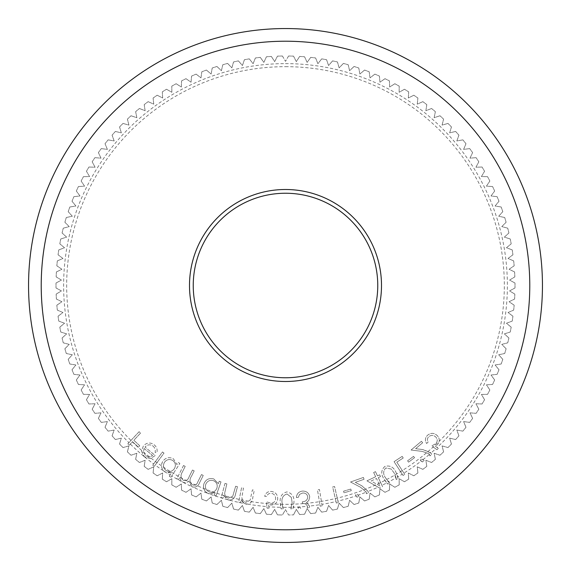 <?xml version="1.0" encoding="UTF-8"?>
<svg xmlns="http://www.w3.org/2000/svg" width="571" height="571" viewBox="0 0 571 571"><rect width="100%" height="100%" fill="white"/><g stroke="black" fill="none" stroke-linecap="round" stroke-linejoin="round"><path stroke-width="0.43" stroke-dasharray="2.85 2.14" d="M285.5 189.429A96.071 96.071 0 0 0 189.429 285.5A96.071 96.071 0 0 0 285.5 381.571A96.071 96.071 0 0 0 381.571 285.5A96.071 96.071 0 0 0 285.5 189.429M285.5 377.759A92.259 92.259 0 0 1 193.241 285.5A92.259 92.259 0 0 1 285.5 193.241A92.259 92.259 0 0 1 377.759 285.5A92.259 92.259 0 0 1 285.5 377.759M285.5 66.671A218.829 218.829 0 0 1 504.329 285.5A218.829 218.829 0 0 1 285.5 504.329A218.829 218.829 0 0 1 66.671 285.5A218.829 218.829 0 0 1 285.5 66.671M285.5 509.667L288.569 514.978A229.499 229.499 0 0 0 293.523 514.864A229.499 229.499 0 0 1 288.569 514.978L285.5 509.667L282.431 514.978A229.499 229.499 0 0 1 277.477 514.864A229.499 229.499 0 0 0 282.431 514.978L285.5 509.667M293.523 514.864L296.328 509.403L299.654 514.564A229.499 229.499 0 0 0 304.593 514.207A229.499 229.499 0 0 1 299.654 514.564L296.328 509.403L293.523 514.864M304.593 514.207L307.134 508.618L310.703 513.615A229.499 229.499 0 0 0 315.62 513.015A229.499 229.499 0 0 1 310.703 513.615L307.134 508.618L304.593 514.207M315.62 513.015L317.89 507.312L321.694 512.13A229.499 229.499 0 0 0 326.576 511.295A229.499 229.499 0 0 1 321.694 512.13L317.89 507.312L315.62 513.015M326.576 511.295L328.568 505.485L332.6 510.117A229.499 229.499 0 0 0 337.44 509.047A229.499 229.499 0 0 1 332.6 510.117L328.568 505.485L326.576 511.295M337.44 509.047L339.145 503.151L343.399 507.576A229.499 229.499 0 0 0 348.174 506.277A229.499 229.499 0 0 1 343.399 507.576L339.145 503.151L337.44 509.047M348.174 506.277L349.602 500.303L354.063 504.521A229.499 229.499 0 0 0 358.774 502.994A229.499 229.499 0 0 1 354.063 504.521L349.602 500.303L348.174 506.277M358.774 502.994L359.901 496.956L364.562 500.953A229.499 229.499 0 0 0 369.194 499.197A229.499 229.499 0 0 1 364.562 500.953L359.901 496.956L358.774 502.994M369.194 499.197L370.029 493.116L374.876 496.884A229.499 229.499 0 0 0 379.422 494.907A229.499 229.499 0 0 1 374.876 496.884L370.029 493.116L369.194 499.197M379.422 494.907L379.965 488.79L384.99 492.316A229.499 229.499 0 0 0 389.429 490.125A229.499 229.499 0 0 1 384.99 492.316L379.965 488.79L379.422 494.907M389.429 490.125L389.672 483.987L394.861 487.27A229.499 229.499 0 0 0 399.193 484.865A229.499 229.499 0 0 1 394.861 487.27L389.672 483.987L389.429 490.125M399.193 484.865L399.143 478.719L404.482 481.753A229.499 229.499 0 0 0 408.693 479.133A229.499 229.499 0 0 1 404.482 481.753L399.143 478.719L399.193 484.865M408.693 479.133L408.344 473.009L413.825 475.771A229.499 229.499 0 0 0 417.901 472.959A229.499 229.499 0 0 1 413.825 475.771L408.344 473.009L408.693 479.133M417.901 472.959L417.258 466.85L422.868 469.348A229.499 229.499 0 0 0 426.801 466.343A229.499 229.499 0 0 1 422.868 469.348L417.258 466.85L417.901 472.959M426.801 466.343L425.866 460.276L431.59 462.496A229.499 229.499 0 0 0 435.373 459.305A229.499 229.499 0 0 1 431.59 462.496L425.866 460.276L426.801 466.343M435.373 459.305L434.146 453.288L439.97 455.237A229.499 229.499 0 0 0 443.596 451.861A229.499 229.499 0 0 1 439.97 455.237L434.146 453.288L435.373 459.305M443.596 451.861L442.082 445.908L447.992 447.571A229.499 229.499 0 0 0 451.454 444.031A229.499 229.499 0 0 1 447.992 447.571L442.082 445.908L443.596 451.861M451.454 444.031L449.648 438.157L455.629 439.534A229.499 229.499 0 0 0 458.92 435.823A229.499 229.499 0 0 1 455.629 439.534L449.648 438.157L451.454 444.031M458.92 435.823L456.836 430.049L462.874 431.134A229.499 229.499 0 0 0 465.979 427.272A229.499 229.499 0 0 1 462.874 431.134L456.836 430.049L458.92 435.823M465.979 427.272L463.616 421.605L469.705 422.39A229.499 229.499 0 0 0 472.617 418.386A229.499 229.499 0 0 1 469.705 422.39L463.616 421.605L465.979 427.272M472.617 418.386L469.983 412.84L476.1 413.333A229.499 229.499 0 0 0 478.819 409.193A229.499 229.499 0 0 1 476.1 413.333L469.983 412.84L472.617 418.386M478.819 409.193L475.921 403.776L482.06 403.975A229.499 229.499 0 0 0 484.565 399.707A229.499 229.499 0 0 1 482.06 403.975L475.921 403.776L478.819 409.193M484.565 399.707L481.41 394.44L487.548 394.34A229.499 229.499 0 0 0 489.854 389.957A229.499 229.499 0 0 1 487.548 394.34L481.41 394.44L484.565 399.707M489.854 389.957L486.449 384.847L492.573 384.454A229.499 229.499 0 0 0 494.657 379.958A229.499 229.499 0 0 1 492.573 384.454L486.449 384.847L489.854 389.957M494.657 379.958L491.01 375.026L497.113 374.333A229.499 229.499 0 0 0 498.983 369.744A229.499 229.499 0 0 1 497.113 374.333L491.01 375.026L494.657 379.958M498.983 369.744L495.1 364.99L501.16 364.005A229.499 229.499 0 0 0 502.801 359.33A229.499 229.499 0 0 1 501.16 364.005L495.1 364.99L498.983 369.744M502.801 359.33L498.69 354.769L504.7 353.492A229.499 229.499 0 0 0 506.113 348.745A229.499 229.499 0 0 1 504.7 353.492L498.69 354.769L502.801 359.33M506.113 348.745L501.788 344.392L507.726 342.821A229.499 229.499 0 0 0 508.911 338.018A229.499 229.499 0 0 1 507.726 342.821L501.788 344.392L506.113 348.745M508.911 338.018L504.386 333.871L510.238 332.022A229.499 229.499 0 0 0 511.188 327.162A229.499 229.499 0 0 1 510.238 332.022L504.386 333.871L508.911 338.018M511.188 327.162L506.463 323.243L512.223 321.109A229.499 229.499 0 0 0 512.936 316.206A229.499 229.499 0 0 1 512.223 321.109L506.463 323.243L511.188 327.162M512.936 316.206L508.033 312.523L513.679 310.11A229.499 229.499 0 0 0 514.157 305.185A229.499 229.499 0 0 1 513.679 310.11L508.033 312.523L512.936 316.206M514.157 305.185L509.075 301.738L514.599 299.061A229.499 229.499 0 0 0 514.842 294.115A229.499 229.499 0 0 1 514.599 299.061L509.075 301.738L514.157 305.185M514.842 294.115L509.596 290.917L514.985 287.977A229.499 229.499 0 0 0 514.985 283.023A229.499 229.499 0 0 1 514.985 287.977L509.596 290.917L514.842 294.115M514.985 283.023L509.596 280.083L514.842 276.885A229.499 229.499 0 0 0 514.599 271.939A229.499 229.499 0 0 1 514.842 276.885L509.596 280.083L514.985 283.023M514.599 271.939L509.075 269.262L514.157 265.815A229.499 229.499 0 0 0 513.679 260.89A229.499 229.499 0 0 1 514.157 265.815L509.075 269.262L514.599 271.939M513.679 260.89L508.033 258.477L512.936 254.794A229.499 229.499 0 0 0 512.223 249.891A229.499 229.499 0 0 1 512.936 254.794L508.033 258.477L513.679 260.89M512.223 249.891L506.463 247.757L511.188 243.838A229.499 229.499 0 0 0 510.238 238.978A229.499 229.499 0 0 1 511.188 243.838L506.463 247.757L512.223 249.891M510.238 238.978L504.386 237.129L508.911 232.982A229.499 229.499 0 0 0 507.726 228.179A229.499 229.499 0 0 1 508.911 232.982L504.386 237.129L510.238 238.978M507.726 228.179L501.788 226.608L506.113 222.255A229.499 229.499 0 0 0 504.7 217.508A229.499 229.499 0 0 1 506.113 222.255L501.788 226.608L507.726 228.179M504.7 217.508L498.69 216.231L502.801 211.67A229.499 229.499 0 0 0 501.16 206.995A229.499 229.499 0 0 1 502.801 211.67L498.69 216.231L504.7 217.508M501.16 206.995L495.1 206.01L498.983 201.256A229.499 229.499 0 0 0 497.113 196.667A229.499 229.499 0 0 1 498.983 201.256L495.1 206.01L501.16 206.995M497.113 196.667L491.01 195.974L494.657 191.042A229.499 229.499 0 0 0 492.573 186.546A229.499 229.499 0 0 1 494.657 191.042L491.01 195.974L497.113 196.667M492.573 186.546L486.449 186.153L489.854 181.043A229.499 229.499 0 0 0 487.548 176.66A229.499 229.499 0 0 1 489.854 181.043L486.449 186.153L492.573 186.546M487.548 176.66L481.41 176.56L484.565 171.293A229.499 229.499 0 0 0 482.06 167.025A229.499 229.499 0 0 1 484.565 171.293L481.41 176.56L487.548 176.66M482.06 167.025L475.921 167.224L478.819 161.807A229.499 229.499 0 0 0 476.1 157.667A229.499 229.499 0 0 1 478.819 161.807L475.921 167.224L482.06 167.025M476.1 157.667L469.983 158.16L472.617 152.614A229.499 229.499 0 0 0 469.705 148.61A229.499 229.499 0 0 1 472.617 152.614L469.983 158.16L476.1 157.667M469.705 148.61L463.616 149.395L465.979 143.728A229.499 229.499 0 0 0 462.874 139.866A229.499 229.499 0 0 1 465.979 143.728L463.616 149.395L469.705 148.61M462.874 139.866L456.836 140.951L458.92 135.177A229.499 229.499 0 0 0 455.629 131.466A229.499 229.499 0 0 1 458.92 135.177L456.836 140.951L462.874 139.866M455.629 131.466L449.648 132.843L451.454 126.969A229.499 229.499 0 0 0 447.992 123.429A229.499 229.499 0 0 1 451.454 126.969L449.648 132.843L455.629 131.466M447.992 123.429L442.082 125.092L443.596 119.139A229.499 229.499 0 0 0 439.97 115.763A229.499 229.499 0 0 1 443.596 119.139L442.082 125.092L447.992 123.429M439.97 115.763L434.146 117.712L435.373 111.695A229.499 229.499 0 0 0 431.59 108.504A229.499 229.499 0 0 1 435.373 111.695L434.146 117.712L439.97 115.763M431.59 108.504L425.866 110.724L426.801 104.657A229.499 229.499 0 0 0 422.868 101.652A229.499 229.499 0 0 1 426.801 104.657L425.866 110.724L431.59 108.504M422.868 101.652L417.258 104.15L417.901 98.041A229.499 229.499 0 0 0 413.825 95.229A229.499 229.499 0 0 1 417.901 98.041L417.258 104.15L422.868 101.652M413.825 95.229L408.344 97.991L408.693 91.867A229.499 229.499 0 0 0 404.482 89.247A229.499 229.499 0 0 1 408.693 91.867L408.344 97.991L413.825 95.229M404.482 89.247L399.143 92.281L399.193 86.135A229.499 229.499 0 0 0 394.861 83.73A229.499 229.499 0 0 1 399.193 86.135L399.143 92.281L404.482 89.247M394.861 83.73L389.672 87.013L389.429 80.875A229.499 229.499 0 0 0 384.99 78.684A229.499 229.499 0 0 1 389.429 80.875L389.672 87.013L394.861 83.73M384.99 78.684L379.965 82.21L379.422 76.093A229.499 229.499 0 0 0 374.876 74.116A229.499 229.499 0 0 1 379.422 76.093L379.965 82.21L384.99 78.684M374.876 74.116L370.029 77.884L369.194 71.803A229.499 229.499 0 0 0 364.562 70.047A229.499 229.499 0 0 1 369.194 71.803L370.029 77.884L374.876 74.116M364.562 70.047L359.901 74.044L358.774 68.006A229.499 229.499 0 0 0 354.063 66.479A229.499 229.499 0 0 1 358.774 68.006L359.901 74.044L364.562 70.047M354.063 66.479L349.602 70.697L348.174 64.723A229.499 229.499 0 0 0 343.399 63.424A229.499 229.499 0 0 1 348.174 64.723L349.602 70.697L354.063 66.479M343.399 63.424L339.145 67.849L337.44 61.953A229.499 229.499 0 0 0 332.6 60.883A229.499 229.499 0 0 1 337.44 61.953L339.145 67.849L343.399 63.424M332.6 60.883L328.568 65.515L326.576 59.705A229.499 229.499 0 0 0 321.694 58.87A229.499 229.499 0 0 1 326.576 59.705L328.568 65.515L332.6 60.883M321.694 58.87L317.89 63.688L315.62 57.985A229.499 229.499 0 0 0 310.703 57.386A229.499 229.499 0 0 1 315.62 57.985L317.89 63.688L321.694 58.87M310.703 57.386L307.134 62.382L304.593 56.793A229.499 229.499 0 0 0 299.654 56.436A229.499 229.499 0 0 1 304.593 56.793L307.134 62.382L310.703 57.386M299.654 56.436L296.328 61.597L293.523 56.136A229.499 229.499 0 0 0 288.569 56.022A229.499 229.499 0 0 1 293.523 56.136L296.328 61.597L299.654 56.436M288.569 56.022L285.5 61.333L288.569 56.022M285.5 28.55A256.95 256.95 0 0 1 542.45 285.5A256.95 256.95 0 0 1 285.5 542.45A256.95 256.95 0 0 1 28.55 285.5A256.95 256.95 0 0 1 285.5 28.55M300.696 508.383L300.018 507.212L300.696 508.383A223.404 223.404 0 0 1 298.44 508.525L297.991 507.412L298.44 508.525M300.018 507.212L297.991 507.412L300.018 507.212M285.5 63.624A221.876 221.876 0 0 1 437.093 447.514L435.266 446.158L437.25 444.816C439.92 441.84 439.963 438.799 437.379 435.709C434.146 432.732 430.827 432.618 427.429 435.366C425.067 437.864 424.795 440.576 426.63 443.496L428.136 442.075C427.001 440.113 427.222 438.3 428.8 436.651C431.298 434.845 433.667 435.023 435.93 437.179C437.764 439.456 437.664 441.647 435.623 443.76L431.74 445.915L435.687 448.813A221.876 221.876 0 0 1 430.955 453.046L422.868 449.584L415.624 448.699L422.654 442.753L421.405 441.283L411.063 450.027L422.19 451.39L429.042 453.738L429.463 454.33A221.876 221.876 0 0 1 422.754 459.826L421.726 458.941L420.263 460.176L421.177 461.061A221.876 221.876 0 0 1 403.94 473.116L396.809 462.175L403.226 457.992L402.177 456.379L394.069 461.661L402.234 474.187A221.876 221.876 0 0 1 397.844 476.835L396.01 472.367C393.726 467.099 390.014 465.115 384.883 466.414C381.057 469.99 380.75 474.144 383.962 478.883L386.695 482.959A221.876 221.876 0 0 1 381.942 485.321L378.302 477.62L380.507 476.578L379.679 474.829L377.474 475.871L375.475 471.639L373.655 472.502L375.654 476.735L366.953 480.846L378.059 487.149A221.876 221.876 0 0 1 368.074 491.438L361.828 485.793L355.312 482.374L364.062 479.276L363.413 477.449L350.544 482.003L360.551 487.263L366.254 492.159A221.876 221.876 0 0 1 357.946 495.214L357.417 494.215L355.605 494.857L356.061 495.856A221.876 221.876 0 0 1 337.932 501.095L334.592 486.535L332.657 486.977L335.998 501.552A221.876 221.876 0 0 1 321.908 504.371L319.446 489.511L317.469 489.832L319.931 504.693A221.876 221.876 0 0 1 309.496 506.077L306.591 502.466L308.783 500.546L309.746 496.877C308.911 492.894 306.456 490.967 302.366 491.089C298.712 491.652 296.72 493.794 296.392 497.527L298.333 497.341L299.547 494.407L302.573 493.016C305.421 492.866 307.155 494.158 307.769 496.898C307.462 500.003 305.656 501.631 302.352 501.788L302.53 503.615C304.935 503.294 306.57 504.186 307.434 506.291A221.876 221.876 0 0 1 293.444 507.234L293.929 502.501C294.436 496.749 292.109 493.223 286.963 491.902C281.888 493.244 279.64 496.777 280.218 502.501L280.668 507.326A221.876 221.876 0 0 1 268.813 506.748L268.57 504.486L270.904 505.042C274.901 504.992 277.163 502.972 277.692 498.99C277.706 494.593 275.55 492.074 271.225 491.424C267.785 491.367 265.608 493.001 264.701 496.327L266.764 496.477C267.442 494.315 268.927 493.258 271.211 493.301C274.223 493.922 275.693 495.792 275.629 498.918C275.201 501.802 273.516 503.208 270.583 503.13L266.364 501.731L266.9 506.598A221.876 221.876 0 0 1 247.942 504.179C250.912 503.187 252.525 501.045 252.775 497.748L254.259 490.253L252.403 489.882L250.148 500.153L245.901 502.33C243.467 501.631 242.118 500.01 241.854 497.462L243.432 488.112L241.562 487.741L238.678 502.302L240.555 502.673L241.069 500.06L244.117 503.486A221.876 221.876 0 0 1 229.385 500.16C232.911 499.825 234.952 497.798 235.509 494.079L237.486 486.728L235.659 486.235L232.74 496.299L228.379 498.183C226.002 497.327 224.774 495.628 224.674 493.08L226.858 483.88L225.017 483.387L221.191 497.676L223.033 498.169L223.718 495.607L227.194 499.575A221.876 221.876 0 0 1 209.272 493.872L215.167 492.694L214.261 495.271L216.038 495.899L220.998 481.881L219.221 481.253L218.372 483.658L213.725 478.898C209.122 477.799 205.845 479.419 203.904 483.765C202.776 487.87 204.025 491.039 207.644 493.273A221.876 221.876 0 0 1 192.47 486.927C195.917 487.577 198.301 486.149 199.622 482.631L203.24 475.429L201.506 474.558L197.887 481.76C196.924 484.622 195.111 485.664 192.441 484.879C189.565 482.416 189.279 479.469 191.585 476.043L194.183 470.875L192.498 470.026L189.108 476.778C188.137 479.847 186.246 481.039 183.434 480.354C180.643 478.034 180.293 475.229 182.392 471.946L185.204 466.357L183.519 465.515L176.882 478.705L178.573 479.547L179.715 477.27L180.607 480.025L182.92 482.16C185.09 483.137 187.01 482.78 188.68 481.096L191.813 486.628A221.876 221.876 0 0 1 171.75 476L179.851 463.438L178.266 462.417L176.882 464.566L173.456 458.856C169.223 456.721 165.669 457.542 162.778 461.332C160.858 464.73 161.15 467.927 163.656 470.925A221.876 221.876 0 0 1 155.198 465.087L164.005 453.096L162.464 451.961L153.656 463.952A221.876 221.876 0 0 1 145.391 457.542L150.765 458.385L155.241 455.522L144.984 447.072C147.425 444.488 150.102 444.152 153.028 446.072C154.927 447.771 155.626 449.877 155.112 452.389L156.875 452.76C157.596 449.584 156.718 446.943 154.256 444.838C150.366 442.111 146.754 442.468 143.407 445.915L141.551 450.876L143.314 455.829A221.876 221.876 0 0 1 130.309 444.074L132.508 441.711L138.403 447.207L139.745 445.765L133.85 440.27L140.559 433.075L139.103 431.712L128.889 442.668A221.876 221.876 0 0 1 285.5 63.624M291.467 507.298A221.876 221.876 0 0 1 282.581 507.355L282.031 502.509C281.474 498.04 283.137 495.193 287.027 493.972L291.353 497.434L292.116 502.509L291.467 507.298L290.753 508.84A223.404 223.404 0 0 0 292.93 508.775L293.444 507.234M307.434 506.291L307.284 507.84A223.404 223.404 0 0 0 309.461 507.612L309.496 506.077M319.931 504.693L320.181 506.192A223.404 223.404 0 0 0 322.158 505.87L321.908 504.371M335.998 501.552L336.34 503.044A223.404 223.404 0 0 0 338.268 502.58L337.932 501.095M356.061 495.856L356.954 497.163A223.404 223.404 0 0 0 358.995 496.463L357.946 495.214M366.254 492.159L366.375 493.751A223.404 223.404 0 0 0 368.374 492.959L368.074 491.438M378.059 487.149L379.694 488.077A223.404 223.404 0 0 0 382.591 486.699L381.942 485.321M386.695 482.959L387.866 484.072A223.404 223.404 0 0 0 389.8 483.059L388.458 482.045L385.611 477.941C382.963 474.28 383.027 470.961 385.803 467.977L391.221 469.048L394.333 473.223L396.096 477.848A221.876 221.876 0 0 1 388.458 482.045M396.096 477.848L396.21 479.54A223.404 223.404 0 0 0 398.101 478.448L397.844 476.835M402.234 474.187L403.069 475.465A223.404 223.404 0 0 0 404.775 474.394L403.94 473.116M421.177 461.061L422.519 461.946A223.404 223.404 0 0 0 424.267 460.576L422.754 459.826M429.463 454.33L429.963 455.908A223.404 223.404 0 0 0 431.655 454.459L430.955 453.046M435.687 448.813L436.943 449.734A223.404 223.404 0 0 0 438.342 448.435L437.093 447.514M350.808 489.047L343.578 491.196L344.056 492.794L351.279 490.653L350.808 489.047L343.578 491.196L344.056 492.794L351.279 490.653L350.808 489.047M413.561 456.357L407.587 460.826L408.579 462.153L414.546 457.678L413.561 456.357L407.587 460.826L408.579 462.153L414.546 457.678L413.561 456.357M128.889 442.668L127.847 443.788A223.404 223.404 0 0 0 129.267 445.187L130.309 444.074M143.314 455.829L145.391 457.542M153.656 463.952L152.75 465.187A223.404 223.404 0 0 0 154.291 466.314L155.198 465.087M163.656 470.925L166.546 472.795L171.685 472.617L170.137 475.029A221.876 221.876 0 0 1 166.546 472.795M170.137 475.029L169.309 476.307A223.404 223.404 0 0 0 170.929 477.285L171.75 476M191.813 486.628L192.47 486.927M207.644 493.273L209.272 493.872M227.194 499.575L229.385 500.16M244.117 503.486L247.942 504.179M266.9 506.598L267.071 508.14A223.404 223.404 0 0 0 268.97 508.29L268.813 506.748M280.668 507.326L281.146 508.861A223.404 223.404 0 0 0 283.295 508.889L282.581 507.355M277.477 514.864L274.672 509.403L271.346 514.564A229.499 229.499 0 0 1 266.407 514.207A229.499 229.499 0 0 0 271.346 514.564L274.672 509.403L277.477 514.864M266.407 514.207L263.866 508.618L260.297 513.615A229.499 229.499 0 0 1 255.38 513.015A229.499 229.499 0 0 0 260.297 513.615L263.866 508.618L266.407 514.207M255.38 513.015L253.11 507.312L249.306 512.13A229.499 229.499 0 0 1 244.424 511.295A229.499 229.499 0 0 0 249.306 512.13L253.11 507.312L255.38 513.015M244.424 511.295L242.432 505.485L238.4 510.117A229.499 229.499 0 0 1 233.56 509.047A229.499 229.499 0 0 0 238.4 510.117L242.432 505.485L244.424 511.295M233.56 509.047L231.855 503.151L227.601 507.576A229.499 229.499 0 0 1 222.826 506.277A229.499 229.499 0 0 0 227.601 507.576L231.855 503.151L233.56 509.047M222.826 506.277L221.398 500.303L216.937 504.521A229.499 229.499 0 0 1 212.226 502.994A229.499 229.499 0 0 0 216.937 504.521L221.398 500.303L222.826 506.277M212.226 502.994L211.099 496.956L206.438 500.953A229.499 229.499 0 0 1 201.806 499.197A229.499 229.499 0 0 0 206.438 500.953L211.099 496.956L212.226 502.994M201.806 499.197L200.971 493.116L196.124 496.884A229.499 229.499 0 0 1 191.578 494.907A229.499 229.499 0 0 0 196.124 496.884L200.971 493.116L201.806 499.197M191.578 494.907L191.035 488.79L186.01 492.316A229.499 229.499 0 0 1 181.571 490.125A229.499 229.499 0 0 0 186.01 492.316L191.035 488.79L191.578 494.907M181.571 490.125L181.328 483.987L176.139 487.27A229.499 229.499 0 0 1 171.807 484.865A229.499 229.499 0 0 0 176.139 487.27L181.328 483.987L181.571 490.125M171.807 484.865L171.857 478.719L166.518 481.753A229.499 229.499 0 0 1 162.307 479.133A229.499 229.499 0 0 0 166.518 481.753L171.857 478.719L171.807 484.865M162.307 479.133L162.656 473.009L157.175 475.771A229.499 229.499 0 0 1 153.099 472.959A229.499 229.499 0 0 0 157.175 475.771L162.656 473.009L162.307 479.133M153.099 472.959L153.742 466.85L148.132 469.348A229.499 229.499 0 0 1 144.199 466.343A229.499 229.499 0 0 0 148.132 469.348L153.742 466.85L153.099 472.959M144.199 466.343L145.134 460.276L139.41 462.496A229.499 229.499 0 0 1 135.627 459.305A229.499 229.499 0 0 0 139.41 462.496L145.134 460.276L144.199 466.343M135.627 459.305L136.854 453.288L131.03 455.237A229.499 229.499 0 0 1 127.404 451.861A229.499 229.499 0 0 0 131.03 455.237L136.854 453.288L135.627 459.305M127.404 451.861L128.918 445.908L123.008 447.571A229.499 229.499 0 0 1 119.546 444.031A229.499 229.499 0 0 0 123.008 447.571L128.918 445.908L127.404 451.861M119.546 444.031L121.352 438.157L115.371 439.534A229.499 229.499 0 0 1 112.08 435.823A229.499 229.499 0 0 0 115.371 439.534L121.352 438.157L119.546 444.031M112.08 435.823L114.164 430.049L108.126 431.134A229.499 229.499 0 0 1 105.021 427.272A229.499 229.499 0 0 0 108.126 431.134L114.164 430.049L112.08 435.823M105.021 427.272L107.384 421.605L101.295 422.39A229.499 229.499 0 0 1 98.383 418.386A229.499 229.499 0 0 0 101.295 422.39L107.384 421.605L105.021 427.272M98.383 418.386L101.017 412.84L94.9 413.333A229.499 229.499 0 0 1 92.181 409.193A229.499 229.499 0 0 0 94.9 413.333L101.017 412.84L98.383 418.386M92.181 409.193L95.079 403.776L88.94 403.975A229.499 229.499 0 0 1 86.435 399.707A229.499 229.499 0 0 0 88.94 403.975L95.079 403.776L92.181 409.193M86.435 399.707L89.59 394.44L83.452 394.34A229.499 229.499 0 0 1 81.146 389.957A229.499 229.499 0 0 0 83.452 394.34L89.59 394.44L86.435 399.707M81.146 389.957L84.551 384.847L78.427 384.454A229.499 229.499 0 0 1 76.343 379.958A229.499 229.499 0 0 0 78.427 384.454L84.551 384.847L81.146 389.957M76.343 379.958L79.99 375.026L73.887 374.333A229.499 229.499 0 0 1 72.017 369.744A229.499 229.499 0 0 0 73.887 374.333L79.99 375.026L76.343 379.958M72.017 369.744L75.9 364.99L69.84 364.005A229.499 229.499 0 0 1 68.199 359.33A229.499 229.499 0 0 0 69.84 364.005L75.9 364.99L72.017 369.744M68.199 359.33L72.31 354.769L66.3 353.492A229.499 229.499 0 0 1 64.887 348.745A229.499 229.499 0 0 0 66.3 353.492L72.31 354.769L68.199 359.33M64.887 348.745L69.212 344.392L63.274 342.821A229.499 229.499 0 0 1 62.089 338.018A229.499 229.499 0 0 0 63.274 342.821L69.212 344.392L64.887 348.745M62.089 338.018L66.614 333.871L60.762 332.022A229.499 229.499 0 0 1 59.812 327.162A229.499 229.499 0 0 0 60.762 332.022L66.614 333.871L62.089 338.018M59.812 327.162L64.537 323.243L58.777 321.109A229.499 229.499 0 0 1 58.064 316.206A229.499 229.499 0 0 0 58.777 321.109L64.537 323.243L59.812 327.162M58.064 316.206L62.967 312.523L57.321 310.11A229.499 229.499 0 0 1 56.843 305.185A229.499 229.499 0 0 0 57.321 310.11L62.967 312.523L58.064 316.206M56.843 305.185L61.925 301.738L56.401 299.061A229.499 229.499 0 0 1 56.158 294.115A229.499 229.499 0 0 0 56.401 299.061L61.925 301.738L56.843 305.185M56.158 294.115L61.404 290.917L56.015 287.977A229.499 229.499 0 0 1 56.015 283.023A229.499 229.499 0 0 0 56.015 287.977L61.404 290.917L56.158 294.115M56.015 283.023L61.404 280.083L56.158 276.885A229.499 229.499 0 0 1 56.401 271.939A229.499 229.499 0 0 0 56.158 276.885L61.404 280.083L56.015 283.023M56.401 271.939L61.925 269.262L56.843 265.815A229.499 229.499 0 0 1 57.321 260.89A229.499 229.499 0 0 0 56.843 265.815L61.925 269.262L56.401 271.939M57.321 260.89L62.967 258.477L58.064 254.794A229.499 229.499 0 0 1 58.777 249.891A229.499 229.499 0 0 0 58.064 254.794L62.967 258.477L57.321 260.89M58.777 249.891L64.537 247.757L59.812 243.838A229.499 229.499 0 0 1 60.762 238.978A229.499 229.499 0 0 0 59.812 243.838L64.537 247.757L58.777 249.891M60.762 238.978L66.614 237.129L62.089 232.982A229.499 229.499 0 0 1 63.274 228.179A229.499 229.499 0 0 0 62.089 232.982L66.614 237.129L60.762 238.978M63.274 228.179L69.212 226.608L64.887 222.255A229.499 229.499 0 0 1 66.3 217.508A229.499 229.499 0 0 0 64.887 222.255L69.212 226.608L63.274 228.179M66.3 217.508L72.31 216.231L68.199 211.67A229.499 229.499 0 0 1 69.84 206.995A229.499 229.499 0 0 0 68.199 211.67L72.31 216.231L66.3 217.508M69.84 206.995L75.9 206.01L72.017 201.256A229.499 229.499 0 0 1 73.887 196.667A229.499 229.499 0 0 0 72.017 201.256L75.9 206.01L69.84 206.995M73.887 196.667L79.99 195.974L76.343 191.042A229.499 229.499 0 0 1 78.427 186.546A229.499 229.499 0 0 0 76.343 191.042L79.99 195.974L73.887 196.667M78.427 186.546L84.551 186.153L81.146 181.043A229.499 229.499 0 0 1 83.452 176.66A229.499 229.499 0 0 0 81.146 181.043L84.551 186.153L78.427 186.546M83.452 176.66L89.59 176.56L86.435 171.293A229.499 229.499 0 0 1 88.94 167.025A229.499 229.499 0 0 0 86.435 171.293L89.59 176.56L83.452 176.66M88.94 167.025L95.079 167.224L92.181 161.807A229.499 229.499 0 0 1 94.9 157.667A229.499 229.499 0 0 0 92.181 161.807L95.079 167.224L88.94 167.025M94.9 157.667L101.017 158.16L98.383 152.614A229.499 229.499 0 0 1 101.295 148.61A229.499 229.499 0 0 0 98.383 152.614L101.017 158.16L94.9 157.667M101.295 148.61L107.384 149.395L105.021 143.728A229.499 229.499 0 0 1 108.126 139.866A229.499 229.499 0 0 0 105.021 143.728L107.384 149.395L101.295 148.61M108.126 139.866L114.164 140.951L112.08 135.177A229.499 229.499 0 0 1 115.371 131.466A229.499 229.499 0 0 0 112.08 135.177L114.164 140.951L108.126 139.866M115.371 131.466L121.352 132.843L119.546 126.969A229.499 229.499 0 0 1 123.008 123.429A229.499 229.499 0 0 0 119.546 126.969L121.352 132.843L115.371 131.466M123.008 123.429L128.918 125.092L127.404 119.139A229.499 229.499 0 0 1 131.03 115.763A229.499 229.499 0 0 0 127.404 119.139L128.918 125.092L123.008 123.429M131.03 115.763L136.854 117.712L135.627 111.695A229.499 229.499 0 0 1 139.41 108.504A229.499 229.499 0 0 0 135.627 111.695L136.854 117.712L131.03 115.763M139.41 108.504L145.134 110.724L144.199 104.657A229.499 229.499 0 0 1 148.132 101.652A229.499 229.499 0 0 0 144.199 104.657L145.134 110.724L139.41 108.504M148.132 101.652L153.742 104.15L153.099 98.041A229.499 229.499 0 0 1 157.175 95.229A229.499 229.499 0 0 0 153.099 98.041L153.742 104.15L148.132 101.652M157.175 95.229L162.656 97.991L162.307 91.867A229.499 229.499 0 0 1 166.518 89.247A229.499 229.499 0 0 0 162.307 91.867L162.656 97.991L157.175 95.229M166.518 89.247L171.857 92.281L171.807 86.135A229.499 229.499 0 0 1 176.139 83.73A229.499 229.499 0 0 0 171.807 86.135L171.857 92.281L166.518 89.247M176.139 83.73L181.328 87.013L181.571 80.875A229.499 229.499 0 0 1 186.01 78.684A229.499 229.499 0 0 0 181.571 80.875L181.328 87.013L176.139 83.73M186.01 78.684L191.035 82.21L191.578 76.093A229.499 229.499 0 0 1 196.124 74.116A229.499 229.499 0 0 0 191.578 76.093L191.035 82.21L186.01 78.684M196.124 74.116L200.971 77.884L201.806 71.803A229.499 229.499 0 0 1 206.438 70.047A229.499 229.499 0 0 0 201.806 71.803L200.971 77.884L196.124 74.116M206.438 70.047L211.099 74.044L212.226 68.006A229.499 229.499 0 0 1 216.937 66.479A229.499 229.499 0 0 0 212.226 68.006L211.099 74.044L206.438 70.047M216.937 66.479L221.398 70.697L222.826 64.723A229.499 229.499 0 0 1 227.601 63.424A229.499 229.499 0 0 0 222.826 64.723L221.398 70.697L216.937 66.479M227.601 63.424L231.855 67.849L233.56 61.953A229.499 229.499 0 0 1 238.4 60.883A229.499 229.499 0 0 0 233.56 61.953L231.855 67.849L227.601 63.424M238.4 60.883L242.432 65.515L244.424 59.705A229.499 229.499 0 0 1 249.306 58.87A229.499 229.499 0 0 0 244.424 59.705L242.432 65.515L238.4 60.883M249.306 58.87L253.11 63.688L255.38 57.985A229.499 229.499 0 0 1 260.297 57.386A229.499 229.499 0 0 0 255.38 57.985L253.11 63.688L249.306 58.87M260.297 57.386L263.866 62.382L266.407 56.793A229.499 229.499 0 0 1 271.346 56.436A229.499 229.499 0 0 0 266.407 56.793L263.866 62.382L260.297 57.386M271.346 56.436L274.672 61.597L277.477 56.136A229.499 229.499 0 0 1 282.431 56.022A229.499 229.499 0 0 0 277.477 56.136L274.672 61.597L271.346 56.436M282.431 56.022L285.5 61.333L282.431 56.022M129.267 445.187L132.508 441.711L138.403 447.207L139.745 445.765L133.85 440.27L140.559 433.075L139.103 431.712L127.847 443.788M153.028 446.072C154.927 447.771 155.626 449.877 155.112 452.389L156.875 452.76C157.596 449.584 156.718 446.943 154.256 444.838C150.366 442.111 146.754 442.468 143.407 445.915L141.551 450.876L144.285 456.757L150.765 458.385L155.241 455.522L144.984 447.072C147.425 444.488 150.102 444.152 153.028 446.072M144.085 448.456L152.578 455.458C150.194 457.157 147.825 457.128 145.469 455.373L143.471 451.918L144.085 448.456L152.578 455.458C150.194 457.157 147.825 457.128 145.469 455.373L143.471 451.918L144.085 448.456M154.291 466.314L164.005 453.096L162.464 451.961L152.75 465.187M170.929 477.285L179.851 463.438L178.266 462.417L176.882 464.566L173.456 458.856C169.223 456.721 165.669 457.542 162.778 461.332C160.579 465.522 161.329 469.091 165.019 472.031L171.685 472.617L169.309 476.307M172.663 460.433C175.554 462.696 176.125 465.436 174.383 468.663C172.164 471.617 169.416 472.253 166.147 470.561C163.313 468.299 162.742 465.543 164.441 462.31C166.682 459.441 169.43 458.813 172.663 460.433C175.554 462.696 176.125 465.436 174.383 468.663C172.164 471.617 169.416 472.253 166.147 470.561C163.313 468.299 162.742 465.543 164.441 462.31C166.682 459.441 169.43 458.813 172.663 460.433M183.519 465.515L176.882 478.705L178.573 479.547L179.715 477.27L180.607 480.025L182.92 482.16C185.09 483.137 187.01 482.78 188.68 481.096L191.956 486.706C195.596 487.777 198.151 486.421 199.622 482.631L203.24 475.429L201.506 474.558L197.887 481.76C196.924 484.622 195.111 485.664 192.441 484.879C189.565 482.416 189.279 479.469 191.585 476.043L194.183 470.875L192.498 470.026L189.108 476.778C188.137 479.847 186.246 481.039 183.434 480.354C180.643 478.034 180.293 475.229 182.392 471.946L185.204 466.357L183.519 465.515M214.261 495.271L216.038 495.899L220.998 481.881L219.221 481.253L218.372 483.658L213.725 478.898C209.122 477.799 205.845 479.419 203.904 483.765C202.741 488.341 204.282 491.638 208.551 493.651L215.167 492.694L214.261 495.271M213.311 480.611C216.645 482.152 217.837 484.686 216.88 488.226C215.395 491.61 212.876 492.852 209.307 491.966C206.024 490.418 204.839 487.877 205.746 484.344C207.273 481.032 209.793 479.79 213.311 480.611C216.645 482.152 217.837 484.686 216.88 488.226C215.395 491.61 212.876 492.852 209.307 491.966C206.024 490.418 204.839 487.877 205.746 484.344C207.273 481.032 209.793 479.79 213.311 480.611M225.017 483.387L221.191 497.676L223.033 498.169L223.718 495.607L228.286 499.975C232.376 500.346 234.781 498.376 235.509 494.079L237.486 486.728L235.659 486.235L232.74 496.299L228.379 498.183C226.002 497.327 224.774 495.628 224.674 493.08L226.858 483.88L225.017 483.387M241.562 487.741L238.678 502.302L240.555 502.673L241.069 500.06L245.937 504.136C250.048 504.229 252.332 502.102 252.775 497.748L254.259 490.253L252.403 489.882L250.148 500.153L245.901 502.33C243.467 501.631 242.118 500.01 241.854 497.462L243.432 488.112L241.562 487.741M268.97 508.29L268.57 504.486L270.904 505.042C274.901 504.992 277.163 502.972 277.692 498.99C277.706 494.593 275.55 492.074 271.225 491.424C267.785 491.367 265.608 493.001 264.701 496.327L266.764 496.477C267.442 494.315 268.927 493.258 271.211 493.301C274.223 493.922 275.693 495.792 275.629 498.918C275.201 501.802 273.516 503.208 270.583 503.13L266.364 501.731L267.071 508.14M292.93 508.775L293.929 502.501C294.436 496.749 292.109 493.223 286.963 491.902C281.888 493.244 279.64 496.777 280.218 502.501L281.146 508.861M283.295 508.889L282.031 502.509C281.474 498.04 283.137 495.193 287.027 493.972L291.353 497.434L292.116 502.509L290.753 508.84M309.461 507.612L309.525 506.291L306.591 502.466L308.783 500.546L309.746 496.877C308.911 492.894 306.456 490.967 302.366 491.089C298.712 491.652 296.72 493.794 296.392 497.527L298.333 497.341L299.547 494.407L302.573 493.016C305.421 492.866 307.155 494.158 307.769 496.898C307.462 500.003 305.656 501.631 302.352 501.788L302.53 503.615C305.057 503.287 306.698 504.25 307.469 506.498L307.284 507.84M322.158 505.87L319.446 489.511L317.469 489.832L320.181 506.192M338.268 502.58L334.592 486.535L332.657 486.977L336.34 503.044M358.995 496.463L357.417 494.215L355.605 494.857L356.954 497.163M368.374 492.959L368.031 491.296L361.828 485.793L355.312 482.374L364.062 479.276L363.413 477.449L350.544 482.003L360.551 487.263L366.175 491.909L366.375 493.751M382.591 486.699L378.302 477.62L380.507 476.578L379.679 474.829L377.474 475.871L375.475 471.639L373.655 472.502L375.654 476.735L366.953 480.846L379.694 488.077M380.072 486.071L371.121 481.01L376.482 478.477L380.072 486.071L371.121 481.01L376.482 478.477L380.072 486.071M398.101 478.448L396.01 472.367C393.726 467.099 390.014 465.115 384.883 466.414C381.057 469.99 380.75 474.144 383.962 478.883L387.866 484.072M389.8 483.059L385.611 477.941C382.963 474.28 383.027 470.961 385.803 467.977L391.221 469.048L394.333 473.223L396.21 479.54M404.775 474.394L396.809 462.175L403.226 457.992L402.177 456.379L394.069 461.661L403.069 475.465M424.267 460.576L421.726 458.941L420.263 460.176L422.519 461.946M431.655 454.459L430.548 452.517L422.868 449.584L415.624 448.699L422.654 442.753L421.405 441.283L411.063 450.027L422.19 451.39L429.042 453.738L429.963 455.908M438.342 448.435L435.266 446.158L437.25 444.816C439.92 441.84 439.963 438.799 437.379 435.709C434.146 432.732 430.827 432.618 427.429 435.366C425.067 437.864 424.795 440.576 426.63 443.496L428.136 442.075C427.001 440.113 427.222 438.3 428.8 436.651C431.298 434.845 433.667 435.023 435.93 437.179C437.764 439.456 437.664 441.647 435.623 443.76L431.74 445.915L436.943 449.734"/><path stroke-width="0.86" d="M285.5 381.499A95.999 95.999 0 0 1 189.501 285.5A95.999 95.999 0 0 1 285.5 189.501A95.999 95.999 0 0 1 381.499 285.5A95.999 95.999 0 0 1 285.5 381.499M285.5 193.241A92.259 92.259 0 0 0 193.241 285.5A92.259 92.259 0 0 0 285.5 377.759A92.259 92.259 0 0 0 377.759 285.5A92.259 92.259 0 0 0 285.5 193.241M285.5 529.781A244.281 244.281 0 0 0 529.781 285.5A244.281 244.281 0 0 0 285.5 41.219A244.281 244.281 0 0 0 41.219 285.5A244.281 244.281 0 0 0 285.5 529.781M285.5 28.55A256.95 256.95 0 0 1 542.45 285.5A256.95 256.95 0 0 1 285.5 542.45A256.95 256.95 0 0 1 28.55 285.5A256.95 256.95 0 0 1 285.5 28.55A256.95 256.95 0 0 0 28.55 285.5A256.95 256.95 0 0 0 285.5 542.45"/></g></svg>
